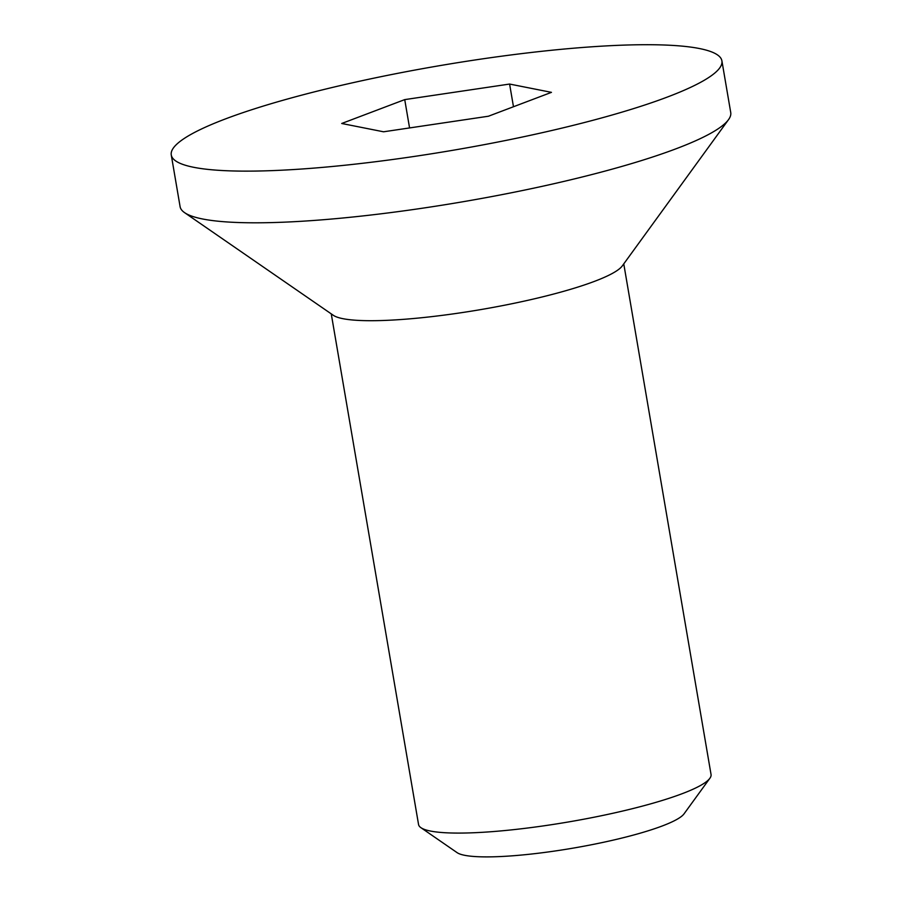 <?xml version="1.0" encoding="UTF-8"?>
<svg xmlns="http://www.w3.org/2000/svg" width="902" height="902" viewBox="0 0 902 902"><rect width="100%" height="100%" fill="white"/><g stroke="black" fill="none" stroke-linecap="round" stroke-linejoin="round"><path stroke-width="1.35" d="M420.918 827.675L457.111 852.649A116.516 17.86 -9.7 0 0 544.041 852.514A116.516 17.86 -9.7 0 0 662.282 825.961A116.516 17.86 -9.7 0 0 684.032 813.863L709.874 778.279A148.368 22.742 170.3 0 1 682.183 793.692A148.368 22.742 170.3 0 1 531.616 827.506A148.368 22.742 170.3 0 1 420.918 827.675A148.368 22.742 170.3 0 1 418.551 824.496L331.26 313.873M623.767 263.88L711.047 774.502A148.368 22.742 170.3 0 1 709.874 778.279M721.904 60.862L730.733 112.524A279.316 42.822 170.3 0 1 728.523 119.639L622.29 265.91A148.368 22.742 170.3 0 1 481.048 309.544A148.368 22.742 170.3 0 1 333.334 315.305L184.549 212.624A279.316 42.822 170.3 0 1 180.096 206.648L171.267 154.975A279.316 42.822 170.3 0 1 225.601 118.861A279.316 42.822 170.3 0 1 529.733 52.654A279.316 42.822 170.3 0 1 721.904 60.862A279.316 42.822 170.3 0 1 453.796 150.127A279.316 42.822 170.3 0 1 171.267 154.975M409.564 127.926L404.727 99.615L509.596 84.055L551.46 92.354L488.444 116.223L383.564 131.793L341.711 123.484L404.727 99.615M513.475 106.74L509.596 84.055M728.523 119.639A279.316 42.822 170.3 0 1 462.636 201.8A279.316 42.822 170.3 0 1 184.549 212.624"/></g></svg>
